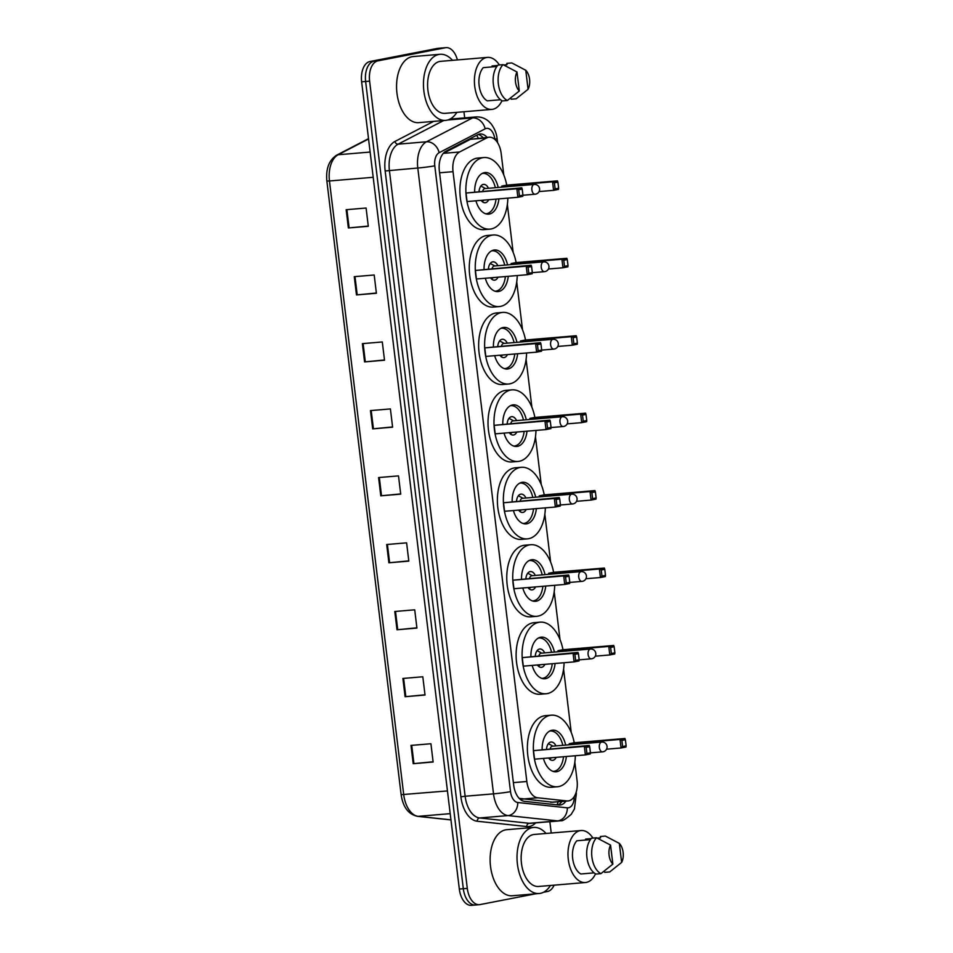 <?xml version="1.0" encoding="UTF-8"?>
<svg xmlns="http://www.w3.org/2000/svg" width="953" height="953" viewBox="0 0 953 953"><rect width="100%" height="100%" fill="white"/><g stroke="black" fill="none" stroke-linecap="round" stroke-linejoin="round"><path stroke-width="1.43" d="M519.182 798.364L552.633 802.2M503.78 174.911L501.183 153.528A18.417 10.697 85.2 0 0 489.103 137.22A18.417 10.697 85.2 0 0 486.638 137.947L459.572 151.992A18.417 10.697 85.2 0 0 453.032 171.671L526.83 781.496A18.417 10.697 85.2 0 0 537.718 797.792L566.868 800.925A18.417 10.697 85.2 0 0 568.071 800.937A18.417 10.697 85.2 0 0 568.727 800.842A18.417 10.697 85.2 0 0 577.065 780.531L574.838 762.138M489.103 137.22L470.448 139.305L443.383 153.35L459.572 151.992M571.252 732.535L563.58 669.113M559.995 639.523L554.205 591.682M550.631 562.091L544.842 514.251M541.256 484.648L535.467 436.819M531.881 407.217L526.104 359.376M522.518 329.786L516.729 281.945M513.143 252.354L507.353 204.514M487.09 137.387A18.417 10.697 85.2 0 0 480.157 134.004A18.417 10.697 85.2 0 0 477.703 134.73L445.885 151.241A18.417 10.697 85.2 0 0 439.357 170.909L513.679 785.058A18.417 10.697 85.2 0 0 524.567 801.354L558.815 805.023A18.417 10.697 85.2 0 0 560.007 805.035A18.417 10.697 85.2 0 0 560.674 804.951A18.417 10.697 85.2 0 0 565.903 801.116M561.925 801.449A18.417 10.697 -94.8 0 1 557.886 804.928M535.526 893.819L480.05 904.588A18.417 10.697 -94.8 0 1 479.383 904.683A18.417 10.697 -94.8 0 1 467.292 888.375L369.609 81.16A18.417 10.697 -94.8 0 1 377.948 60.849L445.408 47.745A18.417 10.697 -94.8 0 1 446.075 47.65A18.417 10.697 -94.8 0 1 457.392 59.932M554.11 885.158A18.417 10.697 -94.8 0 1 547.51 891.484L543.484 892.27M463.944 111.751L464.683 117.874M549.857 821.7L551.227 833.029M479.383 904.683L475.392 905.016A18.417 10.697 -94.8 0 1 463.313 888.708L365.63 81.493A18.417 10.697 -94.8 0 1 373.957 61.183L441.418 48.079A18.417 10.697 -94.8 0 1 442.085 47.984A18.417 10.697 -94.8 0 0 441.418 48.079L373.957 61.183A18.417 10.697 -94.8 0 0 365.63 81.493L463.313 888.708A18.417 10.697 -94.8 0 0 475.392 905.016A18.417 10.697 -94.8 0 0 476.059 904.921M478.192 134.492A18.417 10.697 -94.8 0 1 483.111 137.72M475.392 905.016L471.413 905.35A18.417 10.697 -94.8 0 1 459.322 889.042L361.64 81.827A18.417 10.697 -94.8 0 1 369.978 61.516L437.439 48.412A18.417 10.697 -94.8 0 1 438.106 48.317L446.075 47.65M362.366 343.64L382.296 341.96L384.512 360.222L364.582 361.902L362.366 343.64M354.266 276.668L374.195 275L376.399 293.262L356.482 294.93L354.266 276.668M346.165 209.708L366.095 208.028L368.299 226.29L348.369 227.97L346.165 209.708M386.68 544.52L406.609 542.853L408.813 561.114L388.895 562.794L386.68 544.52M394.78 611.492L414.71 609.813L416.926 628.075L396.996 629.754L394.78 611.492M402.893 678.453L422.81 676.773L425.026 695.035L405.096 696.714L402.893 678.453M410.993 745.413L430.923 743.745L433.127 762.007L413.197 763.675L410.993 745.413M370.479 410.6L390.396 408.92L392.612 427.182L372.683 428.862L370.479 410.6M378.579 477.56L398.509 475.881L400.713 494.154L380.783 495.822L378.579 477.56M400.689 493.916L380.783 495.822M392.576 426.944L372.683 428.862M433.103 761.769L413.197 763.675M424.99 694.808L405.096 696.714M416.89 627.836L396.996 629.754M408.789 560.876L388.895 562.794M368.275 226.064L348.369 227.97M376.375 293.024L356.482 294.93M384.476 359.984L364.582 361.902M550.429 885.468A33.152 19.251 -94.8 0 1 540.387 893.342A33.152 19.251 -94.8 0 1 539.184 893.509A33.152 19.251 -94.8 0 1 517.312 863.12A33.152 19.251 -94.8 0 1 532.429 827.597A33.152 19.251 -94.8 0 1 533.62 827.43A33.152 19.251 -94.8 0 1 546.057 833.47M539.184 893.509L512.285 895.772A33.152 19.251 -94.8 0 1 490.414 865.384A33.152 19.251 -94.8 0 1 505.531 829.86A33.152 19.251 -94.8 0 1 506.722 829.694L533.62 827.43M595.53 873.841A26.1 15.153 -94.8 0 1 586.357 882.395A26.1 15.153 -94.8 0 1 585.416 882.526A26.1 15.153 -94.8 0 1 568.202 858.617A26.1 15.153 -94.8 0 1 580.091 830.659A26.1 15.153 -94.8 0 1 581.044 830.528A26.1 15.153 -94.8 0 1 592.921 838.08M585.416 882.526L538.588 886.469A26.1 15.153 -94.8 0 1 521.374 862.548A26.1 15.153 -94.8 0 1 533.275 834.59A26.1 15.153 -94.8 0 1 534.216 834.459L581.044 830.528M590.395 839.641L576.827 840.784A18.417 10.697 -94.8 0 0 572.682 858.57A18.417 10.697 -94.8 0 0 580.842 873.984L594.112 872.865M612.862 864.121A12.282 7.136 -94.8 0 1 610.563 845.108L612.862 864.121L600.926 873.639A19.644 11.412 -94.8 0 1 591.908 857.033A19.644 11.412 -94.8 0 1 596.59 837.77L591.61 838.187A19.644 11.412 -94.8 0 0 586.929 857.45A19.644 11.412 -94.8 0 0 595.947 874.056L600.926 873.639M610.563 845.108L596.59 837.77M621.642 862.417L619.343 843.405A12.282 7.136 -94.8 0 1 621.642 862.417L609.717 871.935L604.726 872.352L604.345 871.042M585.726 840.034L585.607 839.069L591.229 838.604M597.245 838.092L600.557 837.818L600.39 836.484L605.369 836.067L619.343 843.405M575.338 755.741A35.916 20.859 -94.8 0 1 558.661 786.582A35.916 20.859 -94.8 0 1 557.362 786.761A35.916 20.859 -94.8 0 1 533.668 753.847A35.916 20.859 -94.8 0 1 550.036 715.358A35.916 20.859 -94.8 0 1 551.334 715.179A35.916 20.859 -94.8 0 1 574.242 742.756M557.362 786.761L551.382 787.261A35.916 20.859 -94.8 0 1 527.688 754.347A35.916 20.859 -94.8 0 1 544.068 715.858A35.916 20.859 -94.8 0 1 545.366 715.679L551.334 715.179M566.368 756.503A20.871 12.127 -94.8 0 1 556.85 771.668A20.871 12.127 -94.8 0 1 556.099 771.775A20.871 12.127 -94.8 0 1 543.424 758.433M542.15 749.392A20.871 12.127 -94.8 0 1 551.847 730.272A20.871 12.127 -94.8 0 1 552.597 730.165A20.871 12.127 -94.8 0 1 565.677 745.091M626.133 745.854L625.394 739.766L621.88 740.445L622.619 746.533L626.133 745.854L625.978 747.009L621.058 747.974L620.034 739.445L624.954 738.492L574.147 742.768L569.227 743.721L569.358 744.781M533.525 750.654L534.562 759.172L585.368 754.907L584.332 746.378L533.525 750.654L589.252 745.425L584.332 746.378L586.178 747.378L586.917 753.466L590.431 752.787L589.693 746.699L586.178 747.378M622.619 746.533L621.058 747.974L606.537 749.189M621.88 740.445L620.034 739.445L569.227 743.721M590.431 752.787L590.288 753.942L585.368 754.907L586.917 753.466M589.693 746.699L589.252 745.425M625.394 739.766L624.954 738.492M549.714 731.046A20.263 11.77 -94.8 0 1 550.167 730.987A20.263 11.77 -94.8 0 1 562.818 745.329M563.509 756.742A20.263 11.77 -94.8 0 1 554.289 771.263A20.263 11.77 -94.8 0 1 553.562 771.37A20.263 11.77 -94.8 0 1 553.109 771.394M555.956 745.901A9.208 5.349 85.2 0 0 551.084 742.006A9.208 5.349 85.2 0 0 550.751 742.053A9.208 5.349 85.2 0 0 546.534 749.022M548.642 757.992A9.208 5.349 85.2 0 0 552.633 760.351A9.208 5.349 85.2 0 0 552.966 760.315A9.208 5.349 85.2 0 0 556.171 757.361M552.621 746.199A4.908 2.847 85.2 0 0 552.442 746.199A4.908 2.847 85.2 0 0 552.264 746.223A4.908 2.847 85.2 0 0 550.226 748.701M456.868 112.347A33.152 19.251 -94.8 0 1 446.826 120.209A33.152 19.251 -94.8 0 1 445.623 120.376A33.152 19.251 -94.8 0 1 423.751 89.987A33.152 19.251 -94.8 0 1 438.868 54.464A33.152 19.251 -94.8 0 1 440.06 54.297A33.152 19.251 -94.8 0 1 452.496 60.337M445.623 120.376L418.724 122.639A33.152 19.251 -94.8 0 1 396.853 92.25A33.152 19.251 -94.8 0 1 411.97 56.727A33.152 19.251 -94.8 0 1 413.173 56.561L440.06 54.297M501.969 100.708A26.1 15.153 -94.8 0 1 492.796 109.273A26.1 15.153 -94.8 0 1 491.855 109.404A26.1 15.153 -94.8 0 1 474.642 85.484A26.1 15.153 -94.8 0 1 486.53 57.525A26.1 15.153 -94.8 0 1 487.483 57.394A26.1 15.153 -94.8 0 1 499.36 64.959M491.855 109.404L445.027 113.347A26.1 15.153 -94.8 0 1 427.826 89.427A26.1 15.153 -94.8 0 1 439.714 61.468A26.1 15.153 -94.8 0 1 440.655 61.337L487.483 57.394M496.847 66.507L483.266 67.651A18.417 10.697 -94.8 0 0 479.121 85.448A18.417 10.697 -94.8 0 0 487.281 100.851L500.551 99.743M519.302 91A12.282 7.136 -94.8 0 1 517.002 71.987L519.302 91L507.365 100.506A19.644 11.412 -94.8 0 1 498.348 83.912A19.644 11.412 -94.8 0 1 503.029 64.649L498.05 65.066A19.644 11.412 -94.8 0 0 493.368 84.329A19.644 11.412 -94.8 0 0 502.386 100.935L507.365 100.506M517.002 71.987L503.029 64.649M528.081 89.284L525.782 70.284A12.282 7.136 -94.8 0 1 528.081 89.284L516.157 98.802L511.177 99.219L510.784 97.909M492.165 66.901L492.046 65.948L497.669 65.471M503.684 64.971L506.996 64.685L506.829 63.363L511.809 62.946L525.782 70.284M564.081 662.728A35.916 20.859 -94.8 0 1 547.403 693.558A35.916 20.859 -94.8 0 1 546.105 693.748A35.916 20.859 -94.8 0 1 522.411 660.822A35.916 20.859 -94.8 0 1 538.779 622.333A35.916 20.859 -94.8 0 1 540.077 622.154A35.916 20.859 -94.8 0 1 562.985 649.732M546.105 693.748L540.125 694.249A35.916 20.859 -94.8 0 1 516.431 661.322A35.916 20.859 -94.8 0 1 532.81 622.845A35.916 20.859 -94.8 0 1 534.109 622.666L540.077 622.154M555.111 663.479A20.871 12.127 -94.8 0 1 545.592 678.643A20.871 12.127 -94.8 0 1 544.842 678.75A20.871 12.127 -94.8 0 1 532.167 665.408M530.892 656.367A20.871 12.127 -94.8 0 1 540.589 637.247A20.871 12.127 -94.8 0 1 541.34 637.152A20.871 12.127 -94.8 0 1 554.42 652.066M614.876 652.829L614.137 646.742L610.623 647.421L611.361 653.508L614.876 652.829L614.721 653.996L609.801 654.949L608.776 646.432L613.696 645.467L562.889 649.743L557.97 650.696L558.101 651.757M522.268 657.63L523.304 666.159L574.111 661.882L573.075 653.365L522.268 657.63L577.994 652.4L573.075 653.365L574.921 654.354L575.66 660.441L579.174 659.762L578.435 653.675L574.921 654.354M611.361 653.508L609.801 654.949L595.28 656.176M610.623 647.421L608.776 646.432L557.97 650.696M579.174 659.762L579.031 660.929L574.111 661.882L575.66 660.441M578.435 653.675L577.994 652.4M614.137 646.742L613.696 645.467M538.457 638.022A20.263 11.77 -94.8 0 1 538.91 637.974A20.263 11.77 -94.8 0 1 551.561 652.305M552.252 663.717A20.263 11.77 -94.8 0 1 543.031 678.25A20.263 11.77 -94.8 0 1 542.305 678.357A20.263 11.77 -94.8 0 1 541.852 678.369M544.699 652.888A9.208 5.349 85.2 0 0 539.827 648.981A9.208 5.349 85.2 0 0 539.493 649.029A9.208 5.349 85.2 0 0 535.276 655.998M537.385 664.968A9.208 5.349 85.2 0 0 541.375 667.338A9.208 5.349 85.2 0 0 541.709 667.291A9.208 5.349 85.2 0 0 544.913 664.336M541.364 653.174A4.908 2.847 85.2 0 0 541.185 653.186A4.908 2.847 85.2 0 0 541.006 653.21A4.908 2.847 85.2 0 0 538.969 655.688M554.706 585.297A35.916 20.859 -94.8 0 1 538.028 616.126A35.916 20.859 -94.8 0 1 536.73 616.305A35.916 20.859 -94.8 0 1 513.048 583.391A35.916 20.859 -94.8 0 1 529.415 544.902A35.916 20.859 -94.8 0 1 530.714 544.723A35.916 20.859 -94.8 0 1 553.622 572.3M536.73 616.305L530.761 616.817A35.916 20.859 -94.8 0 1 507.067 583.891A35.916 20.859 -94.8 0 1 523.435 545.402A35.916 20.859 -94.8 0 1 524.734 545.223L530.714 544.723M545.747 586.047A20.871 12.127 -94.8 0 1 536.229 601.212A20.871 12.127 -94.8 0 1 535.467 601.319A20.871 12.127 -94.8 0 1 522.792 587.977M521.517 578.936A20.871 12.127 -94.8 0 1 531.214 559.816A20.871 12.127 -94.8 0 1 531.977 559.709A20.871 12.127 -94.8 0 1 545.056 574.635M605.5 575.398L604.762 569.31L601.248 569.989L601.986 576.077L605.5 575.398L605.358 576.565L600.438 577.518L599.401 568.989L604.321 568.036L553.514 572.312L548.594 573.265L548.725 574.325M512.893 580.198L513.929 588.728L564.736 584.451L563.699 575.922L512.893 580.198L568.619 574.969L563.699 575.922L565.546 576.922L566.285 583.01L569.799 582.331L569.06 576.243L565.546 576.922M601.986 576.077L600.438 577.518L585.916 578.733M601.248 569.989L599.401 568.989L548.594 573.265M569.799 582.331L569.656 583.498L564.736 584.451L566.285 583.01M569.06 576.243L568.619 574.969M604.762 569.31L604.321 568.036M529.082 560.59A20.263 11.77 -94.8 0 1 529.534 560.531A20.263 11.77 -94.8 0 1 542.197 574.873M542.876 586.286A20.263 11.77 -94.8 0 1 533.668 600.819A20.263 11.77 -94.8 0 1 532.93 600.914A20.263 11.77 -94.8 0 1 532.477 600.938L532.93 600.914M535.324 575.457A9.208 5.349 85.2 0 0 530.464 571.55A9.208 5.349 85.2 0 0 530.13 571.597A9.208 5.349 85.2 0 0 525.901 578.566M528.01 587.536A9.208 5.349 85.2 0 0 532 589.907A9.208 5.349 85.2 0 0 532.334 589.859A9.208 5.349 85.2 0 0 535.538 586.905M532 575.743A4.908 2.847 85.2 0 0 531.822 575.743A4.908 2.847 85.2 0 0 531.643 575.767A4.908 2.847 85.2 0 0 529.594 578.257M545.342 507.854A35.916 20.859 -94.8 0 1 528.665 538.695A35.916 20.859 -94.8 0 1 527.366 538.874A35.916 20.859 -94.8 0 1 503.672 505.96A35.916 20.859 -94.8 0 1 520.04 467.47A35.916 20.859 -94.8 0 1 521.339 467.292A35.916 20.859 -94.8 0 1 544.246 494.869M527.366 538.874L521.386 539.374A35.916 20.859 -94.8 0 1 497.692 506.46A35.916 20.859 -94.8 0 1 514.06 467.971A35.916 20.859 -94.8 0 1 515.359 467.792L521.339 467.292M536.372 508.616A20.871 12.127 -94.8 0 1 526.854 523.781A20.871 12.127 -94.8 0 1 526.104 523.888A20.871 12.127 -94.8 0 1 513.417 510.546M512.142 501.504A20.871 12.127 -94.8 0 1 521.851 482.385A20.871 12.127 -94.8 0 1 522.601 482.278A20.871 12.127 -94.8 0 1 535.681 497.204M596.125 497.966L595.399 491.879L591.884 492.558L592.611 498.645L596.125 497.966L595.982 499.122L591.063 500.087L590.038 491.557L594.958 490.604L544.151 494.881L539.231 495.834L539.35 496.894M503.529 502.767L504.554 511.284L555.361 507.02L554.336 498.49L503.529 502.767L559.256 497.537L554.336 498.49L556.183 499.491L556.921 505.578L560.435 504.899L559.697 498.812L556.183 499.491M592.611 498.645L591.063 500.087L576.541 501.302M591.884 492.558L590.038 491.557L539.231 495.834M560.435 504.899L560.281 506.055L555.361 507.02L556.921 505.578M559.697 498.812L559.256 497.537M595.399 491.879L594.958 490.604M519.707 483.159A20.263 11.77 -94.8 0 1 520.159 483.1A20.263 11.77 -94.8 0 1 532.822 497.442M533.513 508.854A20.263 11.77 -94.8 0 1 524.293 523.376A20.263 11.77 -94.8 0 1 523.554 523.483A20.263 11.77 -94.8 0 1 523.102 523.507M525.961 498.014A9.208 5.349 85.2 0 0 521.088 494.119A9.208 5.349 85.2 0 0 520.755 494.166A9.208 5.349 85.2 0 0 516.526 501.135M518.646 510.105A9.208 5.349 85.2 0 0 522.637 512.464A9.208 5.349 85.2 0 0 522.971 512.428A9.208 5.349 85.2 0 0 526.175 509.474M522.625 498.312A4.908 2.847 85.2 0 0 522.447 498.312A4.908 2.847 85.2 0 0 522.268 498.336A4.908 2.847 85.2 0 0 520.231 500.813M535.967 430.422A35.916 20.859 -94.8 0 1 519.29 461.264A35.916 20.859 -94.8 0 1 517.991 461.443A35.916 20.859 -94.8 0 1 494.297 428.516A35.916 20.859 -94.8 0 1 510.677 390.039A35.916 20.859 -94.8 0 1 511.975 389.86A35.916 20.859 -94.8 0 1 534.871 417.438M517.991 461.443L512.011 461.943A35.916 20.859 -94.8 0 1 488.329 429.017A35.916 20.859 -94.8 0 1 504.697 390.539A35.916 20.859 -94.8 0 1 505.995 390.361L511.975 389.86M527.009 431.173A20.871 12.127 -94.8 0 1 517.491 446.349A20.871 12.127 -94.8 0 1 516.729 446.457A20.871 12.127 -94.8 0 1 504.054 433.103M502.779 424.061A20.871 12.127 -94.8 0 1 512.476 404.954A20.871 12.127 -94.8 0 1 513.226 404.846A20.871 12.127 -94.8 0 1 526.306 419.761M586.762 420.523L586.024 414.436L582.509 415.127L583.248 421.214L586.762 420.523L586.619 421.691L581.699 422.644L580.663 414.126L585.583 413.173L534.776 417.438L529.856 418.403L529.987 419.451M494.154 425.336L495.191 433.853L545.998 429.577L544.961 421.059L494.154 425.336L549.881 420.106L544.961 421.059L546.808 422.06L547.546 428.147L551.06 427.456L550.322 421.369L546.808 422.06M583.248 421.214L581.699 422.644L567.166 423.871M582.509 415.127L580.663 414.126L529.856 418.403M551.06 427.456L550.917 428.624L545.998 429.577L547.546 428.147M550.322 421.369L549.881 420.106M586.024 414.436L585.583 413.173M510.343 405.716A20.263 11.77 -94.8 0 1 510.796 405.668A20.263 11.77 -94.8 0 1 523.459 420.011M524.138 431.423A20.263 11.77 -94.8 0 1 514.918 445.944A20.263 11.77 -94.8 0 1 514.191 446.052A20.263 11.77 -94.8 0 1 513.738 446.075M516.586 420.583A9.208 5.349 85.2 0 0 511.713 416.675A9.208 5.349 85.2 0 0 511.392 416.723A9.208 5.349 85.2 0 0 507.163 423.692M509.271 432.674A9.208 5.349 85.2 0 0 513.262 435.033A9.208 5.349 85.2 0 0 513.596 434.985A9.208 5.349 85.2 0 0 516.8 432.031M513.25 420.869A4.908 2.847 85.2 0 0 513.071 420.881A4.908 2.847 85.2 0 0 512.893 420.904A4.908 2.847 85.2 0 0 510.856 423.382M526.592 352.991A35.916 20.859 -94.8 0 1 509.915 383.821A35.916 20.859 -94.8 0 1 508.616 384.011A35.916 20.859 -94.8 0 1 484.934 351.085A35.916 20.859 -94.8 0 1 501.302 312.596A35.916 20.859 -94.8 0 1 502.6 312.417A35.916 20.859 -94.8 0 1 525.508 339.995M508.616 384.011L502.648 384.512A35.916 20.859 -94.8 0 1 478.954 351.586A35.916 20.859 -94.8 0 1 495.322 313.108A35.916 20.859 -94.8 0 1 496.62 312.929L502.6 312.417M517.634 353.742A20.871 12.127 -94.8 0 1 508.116 368.906A20.871 12.127 -94.8 0 1 507.365 369.014A20.871 12.127 -94.8 0 1 494.678 355.672M493.404 346.63A20.871 12.127 -94.8 0 1 503.101 327.51A20.871 12.127 -94.8 0 1 503.863 327.415A20.871 12.127 -94.8 0 1 516.943 342.33M577.387 343.092L576.648 337.005L573.134 337.684L573.873 343.771L577.387 343.092L577.244 344.259L572.324 345.212L571.288 336.695L576.208 335.73L525.401 340.007L520.481 340.96L520.612 342.02M484.791 347.893L485.816 356.422L536.622 352.145L535.598 343.628L484.791 347.893L540.518 342.663L535.598 343.628L537.444 344.617L538.171 350.704L541.685 350.025L540.959 343.938L537.444 344.617M573.873 343.771L572.324 345.212L557.803 346.439M573.134 337.684L571.288 336.695L520.481 340.96M541.685 350.025L541.542 351.192L536.622 352.145L538.171 350.704M540.959 343.938L540.518 342.663M576.648 337.005L576.208 335.73M500.968 328.285A20.263 11.77 -94.8 0 1 501.421 328.237A20.263 11.77 -94.8 0 1 514.084 342.568M514.763 353.98A20.263 11.77 -94.8 0 1 505.555 368.513A20.263 11.77 -94.8 0 1 504.816 368.608A20.263 11.77 -94.8 0 1 504.363 368.632L504.816 368.608M507.222 343.151A9.208 5.349 85.2 0 0 502.35 339.244A9.208 5.349 85.2 0 0 502.017 339.292A9.208 5.349 85.2 0 0 497.788 346.261M499.896 355.231A9.208 5.349 85.2 0 0 503.887 357.601A9.208 5.349 85.2 0 0 504.22 357.554A9.208 5.349 85.2 0 0 507.437 354.599M503.887 343.437A4.908 2.847 85.2 0 0 503.708 343.449A4.908 2.847 85.2 0 0 503.529 343.473A4.908 2.847 85.2 0 0 501.492 345.951M517.229 275.56A35.916 20.859 -94.8 0 1 500.551 306.389A35.916 20.859 -94.8 0 1 499.253 306.568A35.916 20.859 -94.8 0 1 475.559 273.654A35.916 20.859 -94.8 0 1 491.927 235.165A35.916 20.859 -94.8 0 1 493.225 234.986A35.916 20.859 -94.8 0 1 516.133 262.563M499.253 306.568L493.273 307.08A35.916 20.859 -94.8 0 1 469.579 274.154A35.916 20.859 -94.8 0 1 485.959 235.665A35.916 20.859 -94.8 0 1 487.257 235.486L493.225 234.986M508.259 276.31A20.871 12.127 -94.8 0 1 498.741 291.475A20.871 12.127 -94.8 0 1 497.99 291.582A20.871 12.127 -94.8 0 1 485.315 278.24M484.041 269.199A20.871 12.127 -94.8 0 1 493.737 250.079A20.871 12.127 -94.8 0 1 494.488 249.972A20.871 12.127 -94.8 0 1 507.568 264.898M568.024 265.661L567.285 259.573L563.771 260.252L564.51 266.34L568.024 265.661L567.869 266.828L562.949 267.781L561.925 259.252L566.844 258.299L516.038 262.575L511.118 263.528L511.237 264.589M475.416 270.461L476.452 278.991L527.259 274.714L526.223 266.185L475.416 270.461L531.143 265.232L526.223 266.185L528.069 267.185L528.808 273.273L532.322 272.594L531.583 266.506L528.069 267.185M564.51 266.34L562.949 267.781L548.428 268.996M563.771 260.252L561.925 259.252L511.118 263.528M532.322 272.594L532.179 273.761L527.259 274.714L528.808 273.273M531.583 266.506L531.143 265.232M567.285 259.573L566.844 258.299M491.605 250.853A20.263 11.77 -94.8 0 1 492.046 250.794A20.263 11.77 -94.8 0 1 504.709 265.137M505.4 276.549A20.263 11.77 -94.8 0 1 496.179 291.082A20.263 11.77 -94.8 0 1 495.453 291.177A20.263 11.77 -94.8 0 1 494.988 291.201M497.847 265.72A9.208 5.349 85.2 0 0 492.975 261.813A9.208 5.349 85.2 0 0 492.641 261.861A9.208 5.349 85.2 0 0 488.424 268.829M490.533 277.799A9.208 5.349 85.2 0 0 494.524 280.17A9.208 5.349 85.2 0 0 494.857 280.122A9.208 5.349 85.2 0 0 498.062 277.168M494.512 266.006A4.908 2.847 85.2 0 0 494.333 266.006A4.908 2.847 85.2 0 0 494.154 266.03A4.908 2.847 85.2 0 0 492.117 268.52M507.854 198.117A35.916 20.859 -94.8 0 1 491.176 228.958A35.916 20.859 -94.8 0 1 489.878 229.137A35.916 20.859 -94.8 0 1 466.184 196.211A35.916 20.859 -94.8 0 1 482.563 157.733A35.916 20.859 -94.8 0 1 483.862 157.555A35.916 20.859 -94.8 0 1 506.758 185.132M489.878 229.137L483.898 229.637A35.916 20.859 -94.8 0 1 460.216 196.723A35.916 20.859 -94.8 0 1 476.583 158.234A35.916 20.859 -94.8 0 1 477.882 158.055L483.862 157.555M498.895 198.879A20.871 12.127 -94.8 0 1 489.377 214.044A20.871 12.127 -94.8 0 1 488.615 214.151A20.871 12.127 -94.8 0 1 475.94 200.809M474.665 191.756A20.871 12.127 -94.8 0 1 484.362 172.648A20.871 12.127 -94.8 0 1 485.125 172.541A20.871 12.127 -94.8 0 1 498.205 187.467M558.649 188.229L557.91 182.142L554.396 182.821L555.134 188.908L558.649 188.229L558.506 189.385L553.586 190.35L552.549 181.82L557.469 180.867L506.662 185.144L501.743 186.097L501.874 187.157M466.041 193.03L467.077 201.548L517.884 197.283L516.848 188.754L466.041 193.03L521.767 187.801L516.848 188.754L518.694 189.754L519.433 195.841L522.947 195.162L522.208 189.075L518.694 189.754M555.134 188.908L553.586 190.35L539.064 191.565M554.396 182.821L552.549 181.82L501.743 186.097M522.947 195.162L522.804 196.318L517.884 197.283L519.433 195.841M522.208 189.075L521.767 187.801M557.91 182.142L557.469 180.867M482.23 173.422A20.263 11.77 -94.8 0 1 482.683 173.363A20.263 11.77 -94.8 0 1 495.346 187.705M496.025 199.117A20.263 11.77 -94.8 0 1 486.804 213.639A20.263 11.77 -94.8 0 1 486.078 213.746A20.263 11.77 -94.8 0 1 485.625 213.77M488.472 188.277A9.208 5.349 85.2 0 0 483.612 184.382A9.208 5.349 85.2 0 0 483.278 184.417A9.208 5.349 85.2 0 0 479.049 191.398M481.158 200.368A9.208 5.349 85.2 0 0 485.148 202.727A9.208 5.349 85.2 0 0 485.482 202.691A9.208 5.349 85.2 0 0 488.686 199.737M485.148 188.575A4.908 2.847 85.2 0 0 484.958 188.575A4.908 2.847 85.2 0 0 484.791 188.599A4.908 2.847 85.2 0 0 482.742 191.076M550.679 802.283L566.868 800.925M476.619 135.29A18.417 14.581 62.6 0 1 478.227 138.137M558.113 801.771A18.417 14.903 96.1 0 1 557.064 804.832M521.529 799.15L537.718 797.792M513.381 782.627L526.83 781.496M439.583 172.803L453.032 171.671M470.448 139.305L486.638 137.947M494.881 139.448L494.857 139.209A12.282 7.136 85.2 0 0 486.352 128.405A12.282 7.136 85.2 0 0 485.16 128.822L439.142 152.706A12.282 7.136 85.2 0 0 434.782 165.822L510.522 791.645A12.282 7.136 85.2 0 0 517.777 802.509L567.333 807.834A12.282 7.136 85.2 0 0 568.572 807.775A12.282 7.136 85.2 0 0 574.278 796.529M560.078 820.795A24.564 14.259 -94.8 0 1 559.197 820.914L560.948 820.676C562.127 821.367 565.57 819.246 571.252 814.303L574.421 808.966L576.351 793.599A12.282 0.631 173.1 0 1 575.588 793.92M567.333 807.834A12.282 9.935 96.1 0 1 557.6 820.89L529.201 823.285A24.564 14.259 85.2 0 0 530.797 823.297L559.197 820.914A24.564 14.259 -94.8 0 1 557.6 820.89L508.044 815.577A24.564 14.259 -94.8 0 1 493.523 793.849L417.795 168.026A24.564 14.259 -94.8 0 1 426.503 141.783L472.521 117.91A24.564 14.259 -94.8 0 1 474.916 117.064A24.564 14.259 -94.8 0 1 475.809 116.945L449.983 119.113M447.755 119.995L472.521 117.91A12.282 9.721 62.6 0 1 485.16 128.822M535.634 822.892A27.625 16.046 -94.8 0 1 529.57 826.43A27.625 16.046 -94.8 0 1 526.771 826.549L477.215 821.236A27.625 16.046 -94.8 0 1 460.883 796.791L385.155 170.956A27.625 16.046 -94.8 0 1 394.959 141.449L433.603 121.388M451.353 118.303A27.625 16.046 -94.8 0 1 452.246 118.922M467.292 888.375L459.322 889.042M445.408 47.745L437.439 48.412M377.948 60.849L369.978 61.516M369.609 81.16L361.64 81.827M517.777 802.509A12.282 9.935 96.1 0 1 508.044 815.577L479.657 817.96L529.201 823.285A3.073 2.49 -83.9 0 0 526.771 826.549M510.522 791.645A12.282 0.631 173.1 0 1 493.523 793.849L465.135 796.243A24.564 14.259 85.2 0 0 479.657 817.96A3.073 2.49 -83.9 0 0 477.215 821.236M439.142 152.706A12.282 9.721 62.6 0 0 426.503 141.783L398.116 144.177A24.564 14.259 85.2 0 0 389.396 170.408L465.135 796.243L460.883 796.791M443.657 120.543L398.116 144.177A3.073 2.43 -117.4 0 1 394.959 141.449M434.782 165.822A12.282 0.631 173.1 0 1 417.795 168.026L385.155 170.956M497.585 142.712L497.085 138.578A12.282 0.631 173.1 0 1 494.857 139.209M447.457 790.93L401.13 794.671L326.867 181.034L329.452 180.975L403.715 794.611A24.564 14.259 85.2 0 0 418.224 816.34A6.135 4.968 96.1 0 1 417.462 816.328C408.456 814.374 403.012 807.155 401.13 794.671M326.867 181.034C325.747 168.764 329.011 160.14 336.671 155.172A6.135 4.86 62.6 0 1 338.16 154.743A24.564 14.259 85.2 0 0 329.452 180.975L373.195 177.294M368.561 138.971L338.16 154.743L370.145 152.051M450.197 813.648L418.224 816.34L450.948 819.854M379.318 477.501L381.522 495.763M387.418 544.461L389.622 562.723M395.519 611.433L397.735 629.683M403.619 678.393L405.835 696.655M411.732 745.353L413.936 763.615M371.205 410.54L373.421 428.79M363.105 343.568L365.321 361.83M355.004 276.608L357.208 294.87M346.904 209.648L349.108 227.898M590.419 752.87L602.582 751.846A4.908 4.908 0 0 0 607.049 746.354A4.908 4.908 0 0 0 601.76 742.053A4.908 2.847 85.2 0 0 601.581 742.077A4.908 2.847 85.2 0 0 599.354 747.497A4.908 2.847 85.2 0 0 602.582 751.846A4.908 2.847 85.2 0 0 602.761 751.822M579.162 659.845L591.325 658.821A4.908 4.908 0 0 0 595.792 653.341A4.908 4.908 0 0 0 590.503 649.029A4.908 2.847 85.2 0 0 590.324 649.064A4.908 2.847 85.2 0 0 588.096 654.473A4.908 2.847 85.2 0 0 591.325 658.821A4.908 2.847 85.2 0 0 591.503 658.797M569.787 582.414L581.949 581.39A4.908 4.908 0 0 0 586.417 575.91A4.908 4.908 0 0 0 581.127 571.597A4.908 2.847 85.2 0 0 580.949 571.621A4.908 2.847 85.2 0 0 578.733 577.041A4.908 2.847 85.2 0 0 581.949 581.39A4.908 2.847 85.2 0 0 582.128 581.366M560.424 504.983L572.586 503.958A4.908 4.908 0 0 0 577.041 498.467A4.908 4.908 0 0 0 571.764 494.166A4.908 2.847 85.2 0 0 571.586 494.19A4.908 2.847 85.2 0 0 569.358 499.61A4.908 2.847 85.2 0 0 572.586 503.958A4.908 2.847 85.2 0 0 572.765 503.934M551.048 427.54L563.211 426.515A4.908 4.908 0 0 0 567.678 421.035A4.908 4.908 0 0 0 562.389 416.735A4.908 2.847 85.2 0 0 562.21 416.759A4.908 2.847 85.2 0 0 559.995 422.167A4.908 2.847 85.2 0 0 563.211 426.515A4.908 2.847 85.2 0 0 563.39 426.491M541.685 350.108L553.836 349.084A4.908 4.908 0 0 0 558.303 343.604A4.908 4.908 0 0 0 553.014 339.292A4.908 2.847 85.2 0 0 552.835 339.328A4.908 2.847 85.2 0 0 550.62 344.736A4.908 2.847 85.2 0 0 553.836 349.084A4.908 2.847 85.2 0 0 554.015 349.06M532.31 272.677L544.473 271.653A4.908 4.908 0 0 0 548.94 266.173A4.908 4.908 0 0 0 543.651 261.861A4.908 2.847 85.2 0 0 543.472 261.884A4.908 2.847 85.2 0 0 541.244 267.305A4.908 2.847 85.2 0 0 544.473 271.653A4.908 2.847 85.2 0 0 544.651 271.629M522.935 195.246L535.098 194.221A4.908 4.908 0 0 0 539.565 188.73A4.908 4.908 0 0 0 534.276 184.429A4.908 2.847 85.2 0 0 534.097 184.453A4.908 2.847 85.2 0 0 531.881 189.873A4.908 2.847 85.2 0 0 535.098 194.221A4.908 2.847 85.2 0 0 535.276 194.198M551.918 802.295L568.071 800.937M497.085 138.578C496.87 136.875 496.358 130.787 491.033 123.747L488.889 121.519C485.113 118.16 480.753 116.635 475.809 116.945M576.351 793.599L576.184 792.217M336.671 155.172L368.513 138.65M450.96 819.925L417.462 816.328M552.966 746.151L548.368 743.65M551.489 757.754L549.667 759.184M552.442 746.199L601.76 742.053M541.709 653.139L537.111 650.637M540.232 664.729L538.409 666.159M541.185 653.186L590.503 649.029M532.346 575.707L527.736 573.206M530.869 587.298L529.046 588.728M531.822 575.743L581.127 571.597M522.971 498.264L518.361 495.763M521.494 509.867L519.671 511.296M522.447 498.312L571.764 494.166M513.596 420.833L508.997 418.331M512.118 432.424L510.296 433.865M513.071 420.881L562.389 416.735M504.232 343.402L499.622 340.9M502.755 354.992L500.933 356.422M503.708 343.449L553.014 339.292M494.857 265.97L490.259 263.469M493.38 277.561L491.557 278.991M494.333 266.006L543.651 261.861M485.482 188.527L480.884 186.026M484.017 200.13L482.194 201.559M484.958 188.575L534.276 184.429"/></g></svg>
